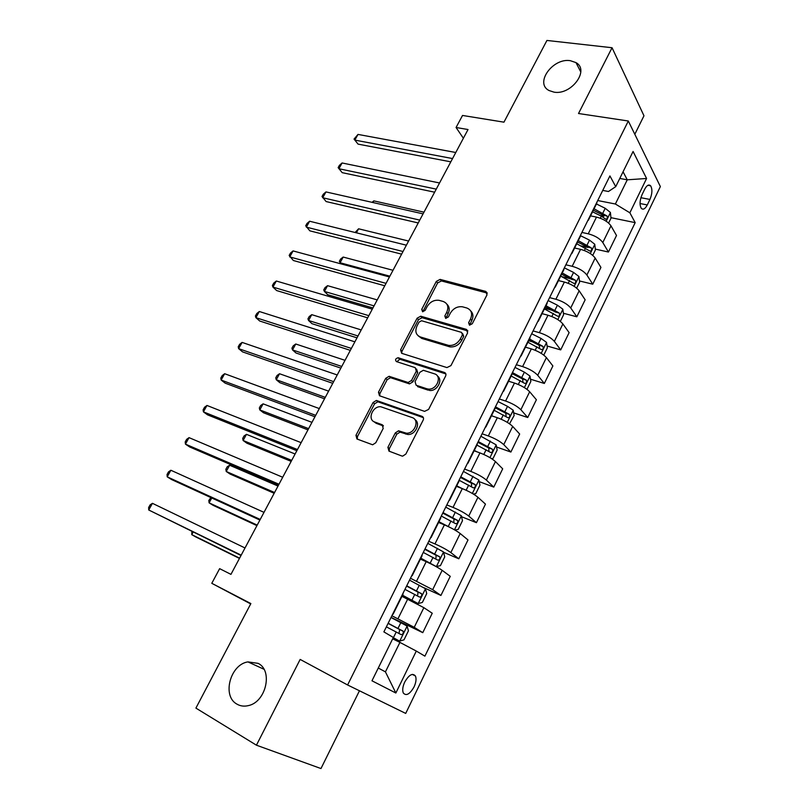 <?xml version="1.0" encoding="UTF-8"?>
<svg xmlns="http://www.w3.org/2000/svg" width="809" height="809" viewBox="0 0 809 809"><rect width="100%" height="100%" fill="white"/><g stroke="black" fill="none" stroke-linecap="round" stroke-linejoin="round"><path stroke-width="1.21" d="M469.463 325.157L472.264 323.762L487.018 294.82L485.794 291.422L440.126 279.398L436.334 281.38L421.722 309.372L422.601 311.758L425.16 310.353L427.061 306.702C430.044 301.888 434.018 299.755 438.984 300.311L443.15 301.454C447.741 303.304 448.944 306.904 446.75 312.254L444.839 315.955L445.638 318.352L448.378 316.966L450.289 313.255C453.293 308.371 457.338 306.217 462.424 306.793L466.732 307.966C471.465 309.867 472.739 313.528 470.545 318.968L468.623 322.73L469.463 325.157M258.111 663.36L247.928 661.893C230.231 664.422 221.737 696.185 236.986 704.154C240.364 706.105 244.116 706.601 248.232 705.64C266.06 702.232 273.23 670.428 258.111 663.36M570.274 60.675C552.689 57.712 534.405 83.317 549.068 90.537L553.973 92.135C571.205 95.462 589.994 70.15 575.988 62.606L570.274 60.675M414.026 686.972C416.099 682.402 416.564 678.741 415.421 675.98C412.55 672.764 409 674.777 404.753 682.017C402.67 686.588 402.194 690.259 403.317 693.02C406.229 696.246 409.799 694.233 414.026 686.972M387.916 447.296L388.967 451.119L401.81 455.983L402.67 456.145L405.855 454.061L423.168 420.104C423.886 418.314 423.512 417.07 422.045 416.342L376.387 400.455L373.091 402.488L355.97 435.272L356.931 438.984L372.636 444.788L375.801 442.735L383.193 428.446L382.172 424.725L374.719 422.015C367.043 419.669 372.666 405.754 380.837 406.765L412.125 417.555C419.992 419.831 414.784 433.948 406.32 433.179L398.584 430.823L395.328 432.896L387.916 447.296L389.392 448.57L389.21 451.21M634.812 134.294L643.974 115.778L612.049 47.731L546.924 40.45L503.956 122.169L462.526 115.454L456.064 127.498L468.027 129.531L230.949 574.37L219.643 568.656L211.786 583.309L250.679 603.918M612.049 47.731L578.516 113.513L628.32 121.006L347.597 684.97L300.159 659.426L256.433 745.19L195.909 708.108L250.871 603.565L211.786 583.309M446.932 367.579L450.947 365.607L467.612 332.893L466.419 329.394L420.741 316.208L417.11 318.21L400.597 349.822L401.628 353.3L446.932 367.579M445.597 376.094L428.608 409.415L424.583 411.366L379.482 395.753L378.491 392.163L385.711 378.329L389.099 376.306L408.1 382.495L411.528 380.452L416.311 371.2L415.229 367.64L396.44 361.603C394.893 359.833 395.459 358.549 398.149 357.74L444.434 372.464C445.921 373.131 446.305 374.345 445.597 376.094M256.433 745.19L320.971 768.55L359.459 690.775M644.722 189.175L642.022 194.736C639.676 200.48 639.434 205.011 641.304 208.338C643.155 210.057 645.147 208.924 647.281 204.94L649.951 199.439C652.297 193.695 652.519 189.144 650.628 185.807C648.808 184.128 646.846 185.261 644.722 189.175M628.32 121.006L660.366 186.576L405.713 713.417L347.597 684.97M602.745 190.408L608.459 191.5L615.73 186.657L609.925 175.927L383.881 631.89L393.336 637.482L371.978 680.794L395.854 693.02L385.438 671.864L399.919 642.397L392.678 638.817M615.73 186.657L633.083 151.475L646.583 178.486L629.867 212.797L615.376 204.01L597.73 200.541M610.926 217.661L635.186 222.637L629.867 212.797M635.186 222.637L424.907 656.15L416.301 651.063L395.854 693.02M456.064 127.498L463.385 138.258M619.775 178.445L627.268 179.81L623.061 171.781M615.376 204.01L627.268 179.81L646.583 178.486M391.06 617.388L422.773 632.658L414.228 627.319L391.88 615.75M422.773 632.658L432.239 613.242L423.855 607.67L401.952 596.344M423.774 587.668L440.925 595.444L432.673 589.67L410.476 578.243M440.925 595.444L450.249 576.321L442.159 570.315C438.215 567.584 432.896 564.702 426.191 561.668L420.397 559.13M443.585 552.294L458.804 558.797L450.846 552.587C446.962 549.776 441.663 546.894 434.959 543.931L428.78 541.302M458.804 558.797L467.996 539.947L460.19 533.525C456.357 530.633 451.088 527.751 444.384 524.859L438.569 522.472M461.545 516.708L476.42 522.685L468.745 516.061C464.973 513.098 459.724 510.216 453.02 507.395L446.821 504.927M476.42 522.685L485.471 504.118L477.947 497.292C474.226 494.248 469.018 491.356 462.303 488.616L456.458 486.371M479.201 481.618L493.773 487.109L486.381 480.081C482.71 476.976 477.522 474.084 470.808 471.404L464.588 469.089M493.773 487.109L502.692 468.816L495.442 461.585C491.832 458.41 486.674 455.507 479.949 452.898L474.094 450.795M496.564 447.003L510.873 452.049L503.754 444.637C500.195 441.39 495.047 438.498 488.323 435.95L482.093 433.776M510.873 452.049L519.661 434.018L512.684 426.414C509.174 423.097 504.068 420.195 497.333 417.717L491.467 415.755M513.664 412.873L527.721 417.505L520.865 409.718C517.416 406.33 512.319 403.428 505.595 401.021L499.335 398.989M527.721 417.505L536.387 399.737L529.662 391.758C526.265 388.3 521.198 385.397 514.473 383.051L508.578 381.221M530.492 379.209L544.336 383.456L537.732 375.305C534.375 371.786 529.339 368.884 522.604 366.598L516.334 364.707M544.336 383.456L552.881 365.941L546.399 357.608C543.102 354.018 538.086 351.116 531.351 348.891L525.446 347.192M547.066 345.999L560.708 349.892L554.347 341.388C551.101 337.737 546.105 334.835 539.37 332.671L533.08 330.921M560.708 349.892L569.121 332.63L562.892 323.954C559.697 320.233 554.731 317.33 547.986 315.227L542.07 313.649M563.388 313.255L576.847 316.804L570.729 307.966C567.574 304.194 562.629 301.282 555.894 299.249L549.594 297.621M576.847 316.804L585.15 299.795L579.153 290.775C576.059 286.932 571.134 284.03 564.389 282.048L558.463 280.592M579.466 280.956L592.754 284.192L586.879 275.02C583.825 271.126 578.92 268.214 572.175 266.292L565.865 264.796M592.754 284.192L600.935 267.415L595.181 258.071C592.178 254.117 587.294 251.205 580.549 249.344L574.612 247.999M595.313 249.091L608.439 252.034L602.796 242.538C599.833 238.524 594.979 235.611 588.234 233.811L581.904 232.436M608.439 252.034L616.509 235.49L610.977 225.832C608.065 221.757 603.231 218.845 596.486 217.095L590.54 215.872M378.268 668.032L385.438 671.864M599.803 215.386L603.888 216.215M581.186 245.926L587.931 247.443M561.81 276.648L570.901 278.862M544.71 308.32L552.153 310.292M528.641 340.751L532.494 341.853M398.331 430.823L399.717 431.328M596.617 203.605L596.961 202.088M587.374 221.413L588.477 219.188M580.306 236.521L580.599 235.085M570.962 254.511L571.993 252.438M563.752 269.923L563.994 268.568M554.317 288.105L555.267 286.174M546.955 303.81L547.147 302.556M537.409 322.194L538.288 320.425M529.895 338.213L530.047 337.04M520.258 356.789L521.057 355.181M512.593 373.131L512.694 372.059M502.854 391.91L503.562 390.474M495.027 408.575L495.068 407.605M485.178 427.557L485.794 426.303M477.189 444.556L477.179 443.696M467.228 463.759L467.764 462.677M459.067 481.102L459.006 480.344M449.005 500.518L449.45 499.618M440.683 518.215L440.561 517.558M430.499 537.843L430.853 537.136M421.995 555.904L421.813 555.358M411.7 575.755L411.953 575.25M399.919 642.397L416.301 651.063M469.665 325.208L471.819 320.485C473.589 316.602 473.225 313.417 470.717 310.939M446.942 304.265C449.48 306.692 449.855 309.857 448.065 313.771L445.901 318.402M487.331 293.101L441.421 280.945L437.639 282.928L422.804 311.778M467.905 330.962L422.086 317.694L418.455 319.686L401.992 351.258L401.689 353.321M462.435 334.865L461.605 332.408L421.55 320.738L419.011 322.144L416.989 326.017C414.754 331.346 415.887 335.007 420.417 336.979L448.692 345.433C453.647 345.787 457.54 343.592 460.392 338.85L462.435 334.865L463.729 336.352L462.667 333.632M418.293 335.897L421.782 338.435L420.417 336.979M463.729 336.352L461.696 340.336C458.855 345.069 454.961 347.253 450.016 346.899L421.782 338.435M416.584 369.015L417.697 372.605L412.934 381.848L409.516 383.891L390.525 377.692L387.147 379.704L379.947 393.508L379.674 395.813M445.86 373.92L399.828 359.216L396.875 361.734M426.737 388.745L428.173 389.048C436.769 390.312 442.584 375.952 434.393 373.798L423.329 370.289L419.831 372.332L415.047 381.615L416.129 385.226L426.737 388.745L429.559 390.444C437.032 391.576 443.413 379.856 437.416 376.054M428.123 390.14L417.535 386.611M414.845 419.537C421.074 423.107 415.371 435.202 407.756 434.484L400.04 432.127L396.784 434.19L389.392 448.57M373.748 421.56L376.195 423.319L374.719 422.015M383.415 425.959L376.195 423.319M423.39 417.666L377.854 401.8L374.567 403.822L357.487 436.547L357.275 439.115M608.611 223.062L610.987 218.208L610.401 212.454L605.213 208.287L596.435 203.969M592.552 211.816L601.34 216.145L605.648 219.138C607.225 219.219 607.68 218.157 607.013 215.983L594.059 208.773M593.331 210.229L603.19 215.194L607.013 215.983M452.565 158.564L354.838 140.099L358.003 134.415L455.791 152.496M450.815 161.84L358.063 144.123L354.039 139.087L358.003 134.415M592.744 255.371L595.414 249.941L594.767 244.247L589.508 240.131L580.599 235.732M576.736 243.731L589.903 251.043C591.531 251.144 591.996 250.082 591.318 247.878L578.263 240.647M577.586 242.012L587.506 247.018L591.318 247.878M423.997 212.16L373.819 200.875L372.919 202.533M372.039 202.331L373.819 200.875M576.655 288.135L579.618 282.119L578.91 276.496L573.581 272.431L564.348 267.86M560.688 276.091L573.925 283.403C575.604 283.524 576.099 282.462 575.401 280.227L562.235 272.967M561.608 274.241L571.599 279.297L575.401 280.227M408.606 241.042L358.589 228.795L356.405 232.81M355.1 232.486L358.589 228.795M560.334 321.385L563.6 314.752L562.831 309.2L557.421 305.195L548.128 300.564M544.417 308.927L557.714 316.228C559.454 316.37 559.97 315.308 559.262 313.032L545.984 305.751M545.408 306.924L555.459 312.031L559.262 313.032M393.012 270.287L343.178 257.06L340.073 262.753L389.877 276.182M341.165 263.916L339.335 261.358L340.579 259.092L343.178 257.06M436.273 189.124L338.88 168.737L342.086 162.973L439.55 182.976M434.635 192.198L342.197 172.661L338.132 167.625L339.406 165.329L342.086 162.973M419.76 220.099L322.71 197.75L325.966 191.915L423.087 213.869M418.243 222.96L326.128 201.562L322.012 196.526L323.317 194.2L325.966 191.915M403.024 251.508L306.338 227.137L309.625 221.231L406.391 245.198M401.618 254.147L309.847 230.838L305.691 225.802L307.005 223.446L309.625 221.231M543.779 355.121L547.349 347.85L546.52 342.379L541.029 338.425L531.685 333.753M377.227 299.906L327.564 285.678L324.419 291.442L327.716 294.729L372.939 307.956M527.913 342.227L541.302 349.539C543.072 349.68 543.608 348.618 542.91 346.343L529.501 339.011M528.975 340.083L539.087 345.231L539.583 347.9M327.564 285.678L324.996 287.65L323.742 289.946L324.419 291.442L374.041 305.883M386.045 283.362L289.743 256.908L293.08 250.921L389.463 276.961M384.76 285.769L293.354 260.508L289.157 255.462L290.492 253.075L293.08 250.921M526.972 389.351L530.856 381.433L529.966 376.043L524.394 372.14L514.989 367.417M361.229 329.92L311.758 314.661L308.573 320.495L311.961 323.681L357.012 337.838M511.157 376.013L524.657 383.355C526.437 383.476 526.993 382.404 526.335 380.149L512.754 372.737M512.299 373.728L522.584 378.986L522.948 381.666M311.758 314.661L309.21 316.562L307.936 318.888L308.573 320.495L358.003 335.978M509.518 423.795L514.14 415.502L513.179 410.193L507.516 406.351L498.061 401.577M492.893 416.231L491.559 415.553M345.028 360.329L295.75 344.007L292.524 349.923L296.003 352.997L340.872 368.115M494.168 410.305L507.779 417.666C509.559 417.768 510.145 416.686 509.518 414.451L495.462 406.816M495.108 407.716L505.797 413.217L506.07 415.927M295.75 344.007L293.232 345.847L291.938 348.204L292.524 349.923L341.752 366.457M491.528 458.612L493.055 458.45L497.161 450.077L496.139 444.839L480.87 436.233M477.229 451.928L474.276 450.421M328.606 391.141L279.53 373.738L276.263 379.724L279.843 382.677L324.52 398.797M476.926 445.092L490.648 452.484C492.438 452.555 493.035 451.483 492.448 449.248L478.24 441.552M477.866 442.311L488.757 447.943L488.929 450.694M279.53 373.738L277.042 375.507L275.738 377.894L276.263 379.724L325.289 397.35M473.295 494.016L475.773 493.652L479.949 485.157L478.857 480.01L463.436 471.414M461.99 488.494L456.741 485.815M311.961 422.359L263.107 403.843L259.8 409.91L263.481 412.752L307.956 429.872M459.067 480.222L473.265 487.827C475.055 487.867 475.682 486.785 475.136 484.571L460.756 476.804M460.442 477.452L471.465 483.185L471.536 485.976M263.107 403.843L260.65 405.542L259.325 407.958L259.8 409.91L308.613 428.649M454.83 530.006L458.238 529.379L462.465 520.753L461.312 515.697L445.729 507.122M449.794 527.326L438.933 521.734M441.532 523.686L438.69 522.23M295.103 454.001L246.472 434.342L243.125 440.49L246.897 443.211L291.169 461.373M441.299 516.051L455.619 523.686C457.419 523.706 458.066 522.614 457.55 520.42L443.019 512.593M442.756 513.118L453.92 518.953L453.879 521.795M246.472 434.342L244.045 435.97L242.71 438.417L243.125 440.49L291.705 460.372M368.833 315.662L272.936 287.084L276.314 281.016L372.292 309.169M367.67 317.836L276.648 290.562L272.936 287.084L272.4 285.516L273.755 283.099L276.314 281.016M351.369 348.426L255.897 317.654L259.325 311.505L354.878 341.833M350.337 350.358L259.719 321.011L255.897 317.654L255.422 315.965L256.797 313.518L259.325 311.505M377.328 400.91L376.6 400.647M333.662 381.646L238.635 348.639L242.113 342.409L337.222 374.961M332.762 383.335L242.558 351.875L238.635 348.639L238.22 346.828L239.606 344.341L242.113 342.409M315.702 415.351L221.14 380.038L224.659 373.718L319.312 408.575M314.934 416.777L225.175 383.153L221.14 380.038L220.786 378.106L222.192 375.588L224.659 373.718M297.469 449.551L203.413 411.862L206.973 405.461L301.14 442.665M296.852 450.704L207.549 414.845L203.413 411.862L203.12 409.799L204.535 407.251L206.973 405.461M435.171 566.078L436.294 566.573L440.43 565.643L444.728 556.895L443.494 551.92L427.769 543.355M431.015 563.924L420.67 558.574M436.294 566.573L420.862 558.19M278.013 486.057L229.625 465.236L226.227 471.465L230.1 474.064L274.16 493.288M423.269 552.426L437.709 560.091C439.509 560.081 440.177 558.989 439.702 556.814L425.008 548.917M424.806 549.321L436.102 555.257L435.94 558.159M229.625 465.236L227.218 466.793L225.863 469.271L226.227 471.465L274.564 492.519M278.984 484.237L185.433 444.121L189.043 437.639L282.705 477.259M278.508 485.127L189.69 446.972L185.433 444.121L185.2 441.926L186.646 439.348L189.043 437.639M402.386 595.464L418.111 603.565L422.359 602.462L426.727 593.573L425.413 588.699L409.526 580.144M418.111 603.565L402.508 595.212M211.766 497.98L209.106 502.844L213.091 505.322L256.928 525.628M404.955 589.356L419.517 597.052C421.337 597.012 422.025 595.909 421.59 593.745L406.725 585.787M406.583 586.08L418.01 592.107L417.717 595.08M210.886 497.575L208.803 500.528L209.106 502.844L257.201 525.112M260.225 519.439L167.21 476.835L170.871 470.251L263.997 512.36M259.901 520.056L171.579 479.545L167.21 476.835L167.048 474.499L168.505 471.88L170.871 470.251M393.184 637.795L399.636 641.132L404.015 639.828L408.444 630.808L407.058 626.035L391.01 617.5M399.636 641.132L393.245 637.664M193.159 532.089L191.763 534.648L195.849 536.984L239.454 558.412M386.368 626.854L401.062 634.58C402.882 634.509 403.59 633.396 403.185 631.253L388.168 623.233M388.087 623.395L399.636 629.523L399.171 632.587M191.915 531.483L191.763 534.648L239.595 558.139M241.183 555.166L148.735 509.994L152.446 503.329L245.016 547.976M241.011 555.49L148.735 509.994L148.634 507.526L150.12 504.867L152.446 503.329M398.008 618.693L407.726 599.034M416.625 581.024L426.191 561.668M434.959 543.931L444.384 524.859M453.02 507.395L462.303 488.616M470.808 471.404L479.949 452.898M488.323 435.95L497.333 417.717M505.595 401.021L514.473 383.051M522.604 366.598L531.351 348.891M539.37 332.671L547.986 315.227M555.894 299.249L564.389 282.048M572.175 266.292L580.549 249.344M588.234 233.811L596.486 217.095M602.796 242.538L610.977 225.832M586.879 275.02L595.181 258.071M570.729 307.966L579.153 290.775M554.347 341.388L562.892 323.954M537.732 375.305L546.399 357.608M520.865 409.718L529.662 391.758M503.754 444.637L512.684 426.414M486.381 480.081L495.442 461.585M468.745 516.061L477.947 497.292M450.846 552.587L460.19 533.525M432.673 589.67L442.159 570.315M414.228 627.319L423.855 607.67M640.88 197.709L649.951 199.439M640.04 203.534L647.281 204.94M471.819 320.485L470.545 318.968M446.153 317.462L444.839 315.955M448.065 313.771L446.75 312.254M423.056 310.878L421.722 309.372M437.639 282.928L436.334 281.38M441.471 280.966L440.167 279.408L441.421 280.945M487.028 292.989L485.794 291.422M469.908 324.237L468.623 322.73M401.992 351.258L400.597 349.822M418.455 319.686L417.11 318.21M422.298 317.745L420.953 316.258M467.703 330.901L466.419 329.394M448.975 346.656L447.64 345.19M461.696 340.336L460.392 338.85M379.947 393.508L378.491 392.163M387.147 379.704L385.711 378.329M391 377.793L389.574 376.407M409.01 383.779L407.594 382.394M412.934 381.848L411.528 380.452M417.697 372.605L416.311 371.2M399.828 359.216L398.422 357.8M445.779 373.889L444.434 372.464M396.784 434.19L395.328 432.896M400.768 432.279L399.312 430.964M405.774 434.099L404.328 432.795M383.324 425.756L382.172 424.725M357.487 436.547L355.97 435.272M374.567 403.822L373.091 402.488M378.43 401.911L376.964 400.576M423.36 417.606L422.045 416.342M606.184 221.211L610.411 212.595M602.847 213.101L605.213 208.287M600.318 218.228L601.34 216.145M590.287 253.541L594.787 244.389M587.101 245.006L589.508 240.131M584.381 250.527L585.574 248.1M574.168 286.325L578.931 276.638M571.134 277.376L573.581 272.431M568.221 283.292L569.597 280.511M557.806 319.595L562.852 309.341M554.944 310.211L557.421 305.195M551.819 316.531L553.376 313.386M541.211 353.351L546.54 342.52M538.511 343.522L541.029 338.425M535.184 350.257L536.923 346.737M539.087 345.231L542.879 346.323M524.374 387.602L529.996 376.175M521.845 377.307L524.394 372.14M518.306 384.487L520.238 380.584M522.483 378.925L526.265 380.088M507.283 422.359L513.209 410.325M504.937 411.599L507.516 406.351M501.175 419.214L503.299 414.916M505.635 413.106L509.407 414.35M489.941 457.641L496.17 444.97M487.776 446.386L490.396 441.067M483.792 454.466L486.108 449.753M488.535 447.781L492.307 449.126M472.335 493.45L478.888 480.142M470.353 481.699L473.022 476.299M466.136 490.244L468.674 485.117M471.192 482.983L474.944 484.409M454.466 529.804L461.342 515.829M452.676 517.538L455.386 512.057M448.257 526.507L450.967 521.006M453.576 518.7L457.328 520.217M436.405 566.543L443.524 552.051M434.736 553.912L437.477 548.35M430.236 563.024L432.997 557.441M435.707 554.964L439.439 556.572M418.213 603.544L425.453 588.821M416.514 590.853L419.305 585.2M411.953 600.096L414.754 594.423M417.555 591.773L421.277 593.482M399.747 641.102L407.099 626.156M398.018 628.35L400.849 622.617M393.386 637.735L396.228 631.981M399.14 629.149L402.842 630.949M263.926 669.235L247.928 661.893M412.297 674.382L415.421 675.98M588.365 220.26L596.83 203.19M571.912 253.45L580.498 236.127M555.217 287.134L563.934 269.559M538.278 321.315L547.117 303.476M521.077 356.011L530.047 337.909M503.613 391.232L512.724 372.848M485.896 426.99L495.148 408.333M467.895 463.294L477.29 444.353M449.622 500.164L459.158 480.92M431.066 537.611L440.753 518.063M412.216 575.644L422.055 555.793M393.063 614.274L403.054 594.109M647.908 185.301L650.628 185.807M580.791 71.981L575.988 62.606M422.086 317.694L420.741 316.208M450.016 346.899L448.692 345.433M390.525 377.692L389.099 376.306M409.516 383.891L408.1 382.495M399.555 359.156L398.149 357.74M429.559 390.444L428.173 389.048M400.04 432.127L398.584 430.823M407.756 434.484L406.32 433.179M377.854 401.8L376.387 400.455M539.128 345.261L542.91 346.343M522.584 378.986L526.335 380.149M505.797 413.217L509.518 414.451M488.757 447.943L492.448 449.248M471.465 483.185L475.136 484.571M453.92 518.953L457.55 520.42M436.102 555.257L439.702 556.814M418.01 592.107L421.59 593.745M399.636 629.523L403.185 631.253"/></g></svg>
